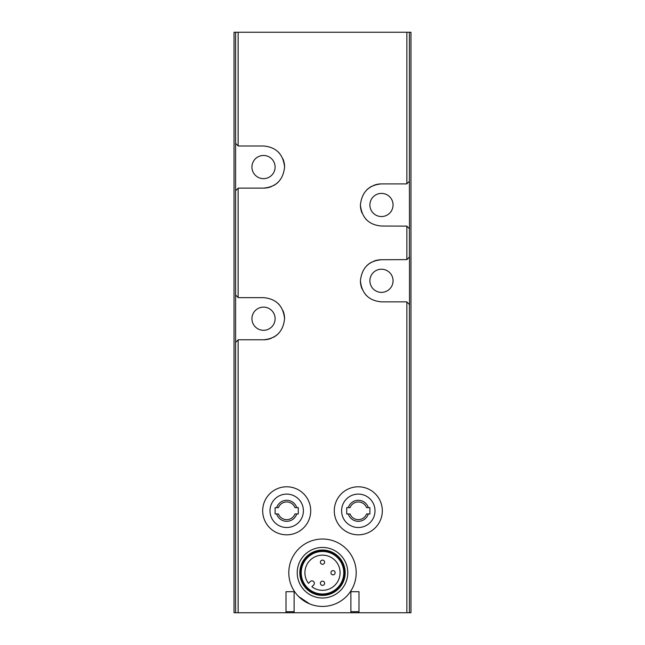 <?xml version="1.0" encoding="UTF-8"?>
<svg xmlns="http://www.w3.org/2000/svg" width="645" height="645" viewBox="0 0 645 645"><rect width="100%" height="100%" fill="white"/><g stroke="black" fill="none" stroke-linecap="round" stroke-linejoin="round"><path stroke-width="0.97" d="M406.866 259.621L381.477 259.733C368.875 260.83 361.853 267.844 360.41 280.769C361.805 293.717 368.827 300.747 381.477 301.86L406.753 301.86L409.494 304.601L409.494 256.992L406.866 259.621L406.866 226.137L381.477 226.032C368.827 224.92 361.805 217.889 360.41 204.941C361.853 192.017 368.875 185.002 381.477 183.906L406.753 183.906L409.39 181.269L409.39 32.25L410.962 32.25L410.962 612.75L235.61 612.75L235.61 32.25L234.038 32.25L234.038 612.75L235.61 612.75M409.39 32.25L235.61 32.25M235.61 190.751L238.247 188.114L263.523 188.114C276.125 187.018 283.147 180.003 284.59 167.079C283.195 154.131 276.173 147.108 263.523 145.988L238.247 145.988L235.61 143.359M235.61 342.406L238.247 339.77L263.523 339.77C276.125 338.673 283.147 331.659 284.59 318.735C283.195 305.786 276.173 298.756 263.523 297.643L238.247 297.643L235.61 295.007M298.651 596.544L309.56 603.849M298.28 513.96L294.959 513.96A8.845 8.845 0 0 1 278.43 513.96L276.665 513.96A10.513 10.513 0 0 0 296.724 513.96L298.28 513.96L298.28 507.647L294.959 507.647A8.845 8.845 0 0 0 278.43 507.647L276.665 507.647A10.513 10.513 0 0 1 296.724 507.647L298.28 507.647M275.109 507.647L276.665 507.647L275.109 507.647L275.109 513.96L276.665 513.96L275.109 513.96M369.891 513.96L366.57 513.96A8.845 8.845 0 0 1 350.042 513.96L348.276 513.96A10.513 10.513 0 0 0 368.335 513.96L369.891 513.96L369.891 507.647L366.57 507.647A8.845 8.845 0 0 0 350.042 507.647L348.276 507.647A10.513 10.513 0 0 1 368.335 507.647L369.891 507.647M346.72 507.647L348.276 507.647L346.72 507.647L346.72 513.96L348.276 513.96L346.72 513.96M406.866 226.137L409.494 228.773L409.39 181.269M381.477 292.378A11.586 11.586 0 0 0 391.507 275.004A11.586 11.586 0 0 0 371.447 275.004A11.586 11.586 0 0 0 381.477 292.378M381.477 259.733A21.059 21.059 0 0 0 373.56 261.273M371.617 262.176A21.059 21.059 0 0 0 366.723 265.764M360.41 280.769A21.059 21.059 0 0 0 362.055 288.936M365.691 294.741A21.059 21.059 0 0 0 366.699 295.805M381.477 216.551A11.586 11.586 0 0 0 391.507 199.176A11.586 11.586 0 0 0 371.447 199.176A11.586 11.586 0 0 0 381.477 216.551M381.477 183.906A21.059 21.059 0 0 0 373.56 185.446M371.617 186.357A21.059 21.059 0 0 0 366.723 189.936M360.41 204.941A21.059 21.059 0 0 0 362.055 213.108M365.691 218.913A21.059 21.059 0 0 0 366.699 219.977M263.523 178.641A11.586 11.586 0 0 0 273.553 161.258A11.586 11.586 0 0 0 253.493 161.258A11.586 11.586 0 0 0 263.523 178.641M263.523 188.114A21.059 21.059 0 0 0 271.44 186.574M273.383 185.671A21.059 21.059 0 0 0 278.277 182.084M284.59 167.079A21.059 21.059 0 0 0 282.945 158.912M279.309 153.107A21.059 21.059 0 0 0 278.301 152.043M263.523 339.77A21.059 21.059 0 0 0 271.44 338.23M273.383 337.327A21.059 21.059 0 0 0 278.277 333.739M284.59 318.735A21.059 21.059 0 0 0 282.945 310.567M279.309 304.762A21.059 21.059 0 0 0 278.301 303.698M263.523 330.296A11.586 11.586 0 0 0 273.553 312.914A11.586 11.586 0 0 0 253.493 312.914A11.586 11.586 0 0 0 263.523 330.296M286.694 486.79A24.01 24.01 0 0 1 307.488 522.813A24.01 24.01 0 0 1 265.901 522.813A24.01 24.01 0 0 1 286.694 486.79A24.01 24.01 0 0 1 307.488 522.813A24.01 24.01 0 0 1 265.901 522.813A24.01 24.01 0 0 1 286.694 486.79M294.12 611.694L286.009 611.694L286.009 591.691L294.12 591.691L294.12 612.75M286.009 611.694L286.009 612.75M358.991 611.694L350.88 611.694L350.88 591.691L358.991 591.691L358.991 612.75M350.88 611.694L350.88 612.75M358.306 486.79A24.01 24.01 0 0 1 379.099 522.813A24.01 24.01 0 0 1 337.512 522.813A24.01 24.01 0 0 1 358.306 486.79A24.01 24.01 0 0 1 379.099 522.813A24.01 24.01 0 0 1 337.512 522.813A24.01 24.01 0 0 1 358.306 486.79M322.5 606.429A33.701 33.701 0 0 0 351.686 555.877A33.701 33.701 0 0 0 293.314 555.877A33.701 33.701 0 0 0 322.5 606.429M322.5 598.004A25.276 25.276 0 0 0 344.39 560.094A25.276 25.276 0 0 0 300.61 560.094A25.276 25.276 0 0 0 322.5 598.004M322.5 595.424A22.688 22.688 0 0 0 342.148 561.384A22.688 22.688 0 0 0 302.852 561.384A22.688 22.688 0 0 0 322.5 595.424M322.5 594.843A22.115 22.115 0 0 0 341.656 561.674A22.115 22.115 0 0 0 303.344 561.674A22.115 22.115 0 0 0 322.5 594.843M322.5 594.214A21.487 21.487 0 0 0 341.108 561.988A21.487 21.487 0 0 0 303.892 561.988A21.487 21.487 0 0 0 322.5 594.214M322.5 593.997A21.261 21.261 0 0 0 340.915 562.101A21.261 21.261 0 0 0 304.085 562.101A21.261 21.261 0 0 0 322.5 593.997M308.471 583.338A17.584 17.584 0 0 1 318.735 555.547A17.584 17.584 0 0 1 339.681 576.493A17.584 17.584 0 0 1 311.898 586.765L313.639 585.015A2.419 2.419 0 0 0 313.639 581.588A2.419 2.419 0 0 0 310.213 581.588L308.471 583.338M322.5 585.37A2.104 2.104 0 0 1 320.396 583.265A2.104 2.104 0 0 1 322.5 581.153A2.104 2.104 0 0 1 324.604 583.265A2.104 2.104 0 0 1 322.5 585.37M333.03 574.84A2.104 2.104 0 0 0 334.852 571.68A2.104 2.104 0 0 0 331.208 571.68A2.104 2.104 0 0 0 333.03 574.84M322.5 564.302A2.104 2.104 0 0 0 324.322 561.142A2.104 2.104 0 0 0 320.678 561.142A2.104 2.104 0 0 0 322.5 564.302M406.866 612.75L406.866 301.965M406.866 183.793L406.866 32.25M238.134 145.883L238.134 32.25M238.134 297.538L238.134 188.227M238.134 612.75L238.134 339.883M286.694 494.102A16.697 16.697 0 0 1 301.159 519.152A16.697 16.697 0 0 1 272.23 519.152A16.697 16.697 0 0 1 286.694 494.102M358.306 494.102A16.697 16.697 0 0 1 372.77 519.152A16.697 16.697 0 0 1 343.841 519.152A16.697 16.697 0 0 1 358.306 494.102M409.39 257.097L409.39 228.669M409.39 612.75L409.39 304.496"/></g></svg>
